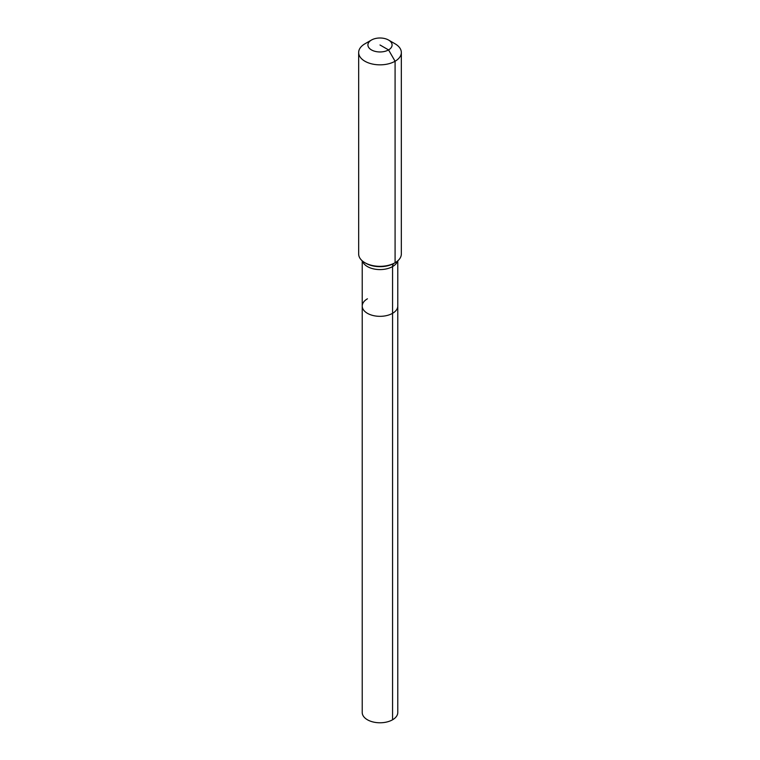 <?xml version="1.0" encoding="UTF-8"?>
<svg xmlns="http://www.w3.org/2000/svg" width="760" height="760" viewBox="0 0 760 760"><rect width="100%" height="100%" fill="white"/><g stroke="black" fill="none" stroke-linecap="round" stroke-linejoin="round"><path stroke-width="1.14" d="M397.774 260.822L397.774 712.519A17.774 10.26 180 0 1 392.568 719.777A17.774 10.26 180 0 1 373.198 722A17.774 10.26 180 0 1 362.226 712.519L362.226 306.062A17.774 10.26 180 0 1 367.431 298.803M388.55 40.042A12.094 6.982 180 0 1 388.55 49.913A12.094 6.982 180 0 1 371.45 49.913A12.094 6.982 180 0 1 371.45 40.042A12.094 6.982 180 0 1 388.55 40.042L395.086 43.814A21.337 12.322 180 0 1 401.337 52.525L401.337 254.011A21.337 12.322 180 0 1 395.086 262.723L394.041 263.321A7.115 4.104 -120 0 0 392.568 266.579L392.568 313.32A17.774 10.26 180 0 0 397.774 306.062A17.774 10.26 180 0 1 392.568 313.32A17.774 10.26 180 0 1 373.198 315.552A17.774 10.26 180 0 1 362.226 306.062A17.774 10.26 180 0 0 373.198 315.552A17.774 10.26 180 0 0 392.568 313.32L392.568 719.777M371.45 40.042L364.914 43.814L371.45 40.042M401.337 52.525A21.337 12.322 180 0 1 395.086 61.237A21.337 12.322 180 0 1 371.839 63.906A21.337 12.322 180 0 1 358.663 52.525A21.337 12.322 180 0 1 364.914 43.814L364.914 43.814M380 44.983L388.55 49.913L395.086 61.237L395.086 262.723A21.337 12.322 180 0 1 364.914 262.723A21.337 12.322 180 0 1 358.663 254.011L358.663 52.525M394.041 263.321L395.086 262.723L394.041 263.321A19.864 11.466 180 0 1 365.959 263.321L364.914 262.723M397.527 261.031A17.774 10.26 180 0 1 392.568 266.579A17.774 10.26 180 0 1 367.431 266.579A17.774 10.26 180 0 1 362.472 261.031M362.226 260.822L362.226 306.062"/></g></svg>
